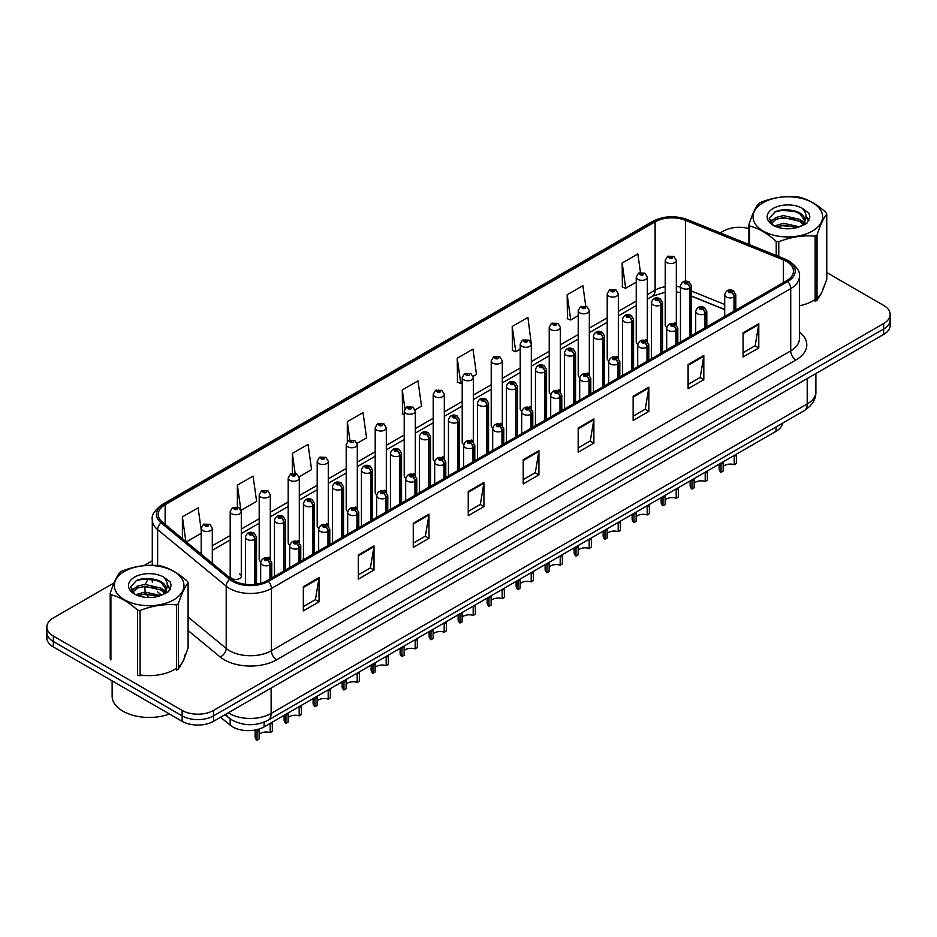 <?xml version="1.0" encoding="UTF-8"?>
<svg xmlns="http://www.w3.org/2000/svg" width="937" height="937" viewBox="0 0 937 937"><rect width="100%" height="100%" fill="white"/><g stroke="black" fill="none" stroke-linecap="round" stroke-linejoin="round"><path stroke-width="1.41" d="M645.71 339.534A5.552 3.209 0 0 1 647.326 341.654L647.338 277.118A5.552 3.209 180 0 1 643.906 280.081A5.552 3.209 180 0 1 637.851 279.378A5.552 3.209 180 0 1 636.235 277.118L636.235 341.794A5.552 3.209 0 0 0 637.792 344.031M618.338 358.402L618.338 293.855A5.552 3.209 180 0 1 614.906 296.818A5.552 3.209 180 0 1 608.851 296.127A5.552 3.209 180 0 1 607.223 293.855L607.223 358.543A5.552 3.209 0 0 0 608.792 360.768M587.698 373.02A5.552 3.209 0 0 1 589.326 375.14L589.326 310.604A5.552 3.209 180 0 1 585.906 313.567A5.552 3.209 180 0 1 579.851 312.876A5.552 3.209 180 0 1 578.223 310.604L578.223 375.28A5.552 3.209 0 0 0 579.792 377.517M558.698 389.769A5.552 3.209 0 0 1 560.326 391.889L560.326 327.353A5.552 3.209 180 0 1 556.894 330.304A5.552 3.209 180 0 1 550.851 329.613A5.552 3.209 180 0 1 549.223 327.353L549.223 392.029A5.552 3.209 0 0 0 550.78 394.254M529.698 406.506A5.552 3.209 0 0 1 531.314 408.626L531.326 344.09A5.552 3.209 180 0 1 527.894 347.053A5.552 3.209 180 0 1 521.85 346.362A5.552 3.209 180 0 1 520.222 344.09L520.222 408.778A5.552 3.209 0 0 0 521.78 411.003M502.326 425.386L502.326 360.839A5.552 3.209 180 0 1 498.894 363.802A5.552 3.209 180 0 1 492.839 363.099A5.552 3.209 180 0 1 491.222 360.839L491.222 425.515A5.552 3.209 0 0 0 492.78 427.752M471.698 439.992A5.552 3.209 0 0 1 473.314 442.123L473.326 377.576A5.552 3.209 180 0 1 469.894 380.539A5.552 3.209 180 0 1 463.838 379.848A5.552 3.209 180 0 1 462.21 377.576L462.21 442.264A5.552 3.209 0 0 0 463.78 444.489M444.314 458.872L444.314 394.325A5.552 3.209 180 0 1 440.894 397.288A5.552 3.209 180 0 1 434.838 396.597A5.552 3.209 180 0 1 433.21 394.325L433.21 459.013A5.552 3.209 0 0 0 434.78 461.238M413.685 473.49A5.552 3.209 0 0 1 415.314 475.609L415.314 411.074A5.552 3.209 180 0 1 411.882 414.037A5.552 3.209 180 0 1 405.838 413.334A5.552 3.209 180 0 1 404.21 411.074L404.21 475.75A5.552 3.209 0 0 0 405.768 477.987M386.313 492.358L386.313 427.811A5.552 3.209 180 0 1 382.882 430.774A5.552 3.209 180 0 1 376.838 430.083A5.552 3.209 180 0 1 375.21 427.811L375.21 492.499A5.552 3.209 0 0 0 376.768 494.724M355.685 506.976A5.552 3.209 0 0 1 357.302 509.096L357.313 444.56A5.552 3.209 180 0 1 353.881 447.523A5.552 3.209 180 0 1 347.826 446.82A5.552 3.209 180 0 1 346.21 444.56L346.21 509.236A5.552 3.209 0 0 0 347.768 511.473M326.685 523.713A5.552 3.209 0 0 1 328.301 525.844L328.301 461.309A5.552 3.209 180 0 1 324.881 464.26A5.552 3.209 180 0 1 318.826 463.569A5.552 3.209 180 0 1 317.198 461.309L317.198 525.985A5.552 3.209 0 0 0 318.767 528.21M297.673 540.462A5.552 3.209 0 0 1 299.301 542.582L299.301 478.046A5.552 3.209 180 0 1 295.881 481.009A5.552 3.209 180 0 1 289.826 480.318A5.552 3.209 180 0 1 288.198 478.046L288.198 542.734A5.552 3.209 0 0 0 289.767 544.959M268.673 557.21A5.552 3.209 0 0 1 270.301 559.33L270.301 494.795A5.552 3.209 180 0 1 266.869 497.758A5.552 3.209 180 0 1 260.826 497.055A5.552 3.209 180 0 1 259.198 494.795L259.198 559.471A5.552 3.209 0 0 0 260.755 561.708M241.301 576.22L241.301 511.532A5.552 3.209 180 0 1 237.869 514.495A5.552 3.209 180 0 1 231.826 513.804A5.552 3.209 180 0 1 230.197 511.532L230.197 576.22A5.552 3.209 0 0 0 231.826 578.48A5.552 3.209 0 0 0 237.869 579.183A5.552 3.209 0 0 0 241.301 576.22A5.552 3.209 0 0 0 239.673 573.948M674.71 322.785A5.552 3.209 0 0 1 676.327 324.905L676.338 260.369A5.552 3.209 180 0 1 672.907 263.332A5.552 3.209 180 0 1 666.863 262.641A5.552 3.209 180 0 1 665.235 260.369L665.235 325.057A5.552 3.209 0 0 0 666.793 327.282M724.699 309.632L691.576 296.233M618.326 358.402A5.552 3.209 0 0 0 616.71 356.271M502.314 425.375A5.552 3.209 0 0 0 500.698 423.255M444.314 458.861A5.552 3.209 0 0 0 442.686 456.741M386.302 492.358A5.552 3.209 0 0 0 384.685 490.227M782.489 423.219A22.207 12.825 180 0 1 776.059 431.301L264.082 726.889A22.207 12.825 180 0 1 230.174 725.168L220.57 717.25M786.53 261.423A23.694 13.68 180 0 1 793.475 271.098A23.694 13.68 180 0 1 786.53 280.772L267.209 580.6A23.694 13.68 180 0 1 231.052 578.773L162.488 522.237A23.694 13.68 180 0 1 158.201 514.401A23.694 13.68 180 0 1 165.146 504.727L655.115 221.846A23.694 13.68 180 0 1 685.451 220.312L783.367 259.9A23.694 13.68 180 0 1 786.53 261.423M787.771 260.72A25.44 14.687 0 0 0 784.374 259.069L686.458 219.481A25.44 14.687 0 0 0 653.874 221.132L163.905 504.012A25.44 14.687 0 0 0 161.059 522.823L229.624 579.347A25.44 14.687 0 0 0 268.45 581.315L787.771 281.487A25.44 14.687 0 0 0 787.771 260.72M114.068 582.884L53.35 617.928A22.207 12.825 0 0 0 46.85 626.994L46.85 637.874A22.207 12.825 0 0 0 53.35 646.94L182.141 721.303L182.141 715.856A22.207 12.825 0 0 0 213.554 715.856L883.65 328.981A22.207 12.825 0 0 0 890.15 319.915A22.207 12.825 0 0 1 883.65 328.981L213.554 715.856A22.207 12.825 0 0 1 182.141 715.856L53.35 641.505L182.141 715.856L182.141 710.422A22.207 12.825 0 0 0 213.554 710.422L883.65 323.546A22.207 12.825 0 0 0 890.15 314.469A22.207 12.825 0 0 0 883.65 305.403L826.774 272.573M46.85 632.44A22.207 12.825 0 0 0 53.35 641.505A22.207 12.825 0 0 1 46.85 632.44M303.33 586.703L303.33 610.889L319.037 601.823L319.037 577.637L303.33 586.703M303.33 606.602L315.429 599.61L318.978 578.445A5.927 3.42 -120 0 0 319.037 577.637M315.324 599.668L319.037 601.823M358.297 554.973L358.297 579.148L374.004 570.083L374.004 545.908L358.297 554.973M358.297 574.861L370.396 567.881L373.945 546.704A5.927 3.42 -120 0 0 374.004 545.908M370.291 567.939L374.004 570.083M413.264 523.233L413.264 547.419L428.97 538.342L428.97 514.167L413.264 523.233M413.264 543.12L425.363 536.14L428.912 514.975A5.927 3.42 -120 0 0 428.97 514.167M425.257 536.198L428.97 538.342M468.242 491.503L468.242 515.678L483.949 506.612L483.949 482.426L468.242 491.503M468.242 511.391L480.33 504.411L483.879 483.234A5.927 3.42 -120 0 0 483.949 482.426M480.224 504.469L483.949 506.612M743.076 332.822L743.076 356.997L758.783 347.932L758.783 323.757L743.076 332.822M743.076 352.71L755.175 345.73L758.724 324.553A5.927 3.42 -120 0 0 758.783 323.757M755.07 345.788L758.783 347.932M688.109 364.552L688.109 388.738L703.816 379.672L703.816 355.486L688.109 364.552M688.109 384.439L700.208 377.459L703.757 356.294A5.927 3.42 -120 0 0 703.816 355.486M700.103 377.517L703.816 379.672M633.143 396.292L633.143 420.467L648.849 411.402L648.849 387.227L633.143 396.292M633.143 416.18L645.242 409.2L648.791 388.023A5.927 3.42 -120 0 0 648.849 387.227M645.136 409.258L648.849 411.402M578.176 428.022L578.176 452.208L593.882 443.142L593.882 418.956L578.176 428.022M578.176 447.921L590.275 440.929L593.812 419.764A5.927 3.42 -120 0 0 593.882 418.956M590.169 440.999L593.882 443.142M523.209 459.762L523.209 483.937L538.916 474.872L538.916 450.697L523.209 459.762M523.209 479.65L535.308 472.67L538.845 451.493A5.927 3.42 -120 0 0 538.916 450.697M535.203 472.728L538.916 474.872M799.39 305.767A35.536 20.52 0 0 0 815.167 299.477A35.536 20.52 0 0 1 799.39 305.767M817.017 298.071A35.536 20.52 0 0 0 823.377 286.359A35.536 20.52 0 0 1 817.017 298.071M140.081 674.945A35.536 20.52 0 0 0 176.484 668.222A35.536 20.52 0 0 1 140.081 674.945M178.335 666.816A35.536 20.52 0 0 0 184.694 655.104A35.536 20.52 0 0 1 178.335 666.816M748.909 228.605A22.207 12.825 0 0 0 723.446 231.052L720.272 232.891M152.286 560.818L143.9 565.655M46.85 626.994A22.207 12.825 0 0 0 53.35 636.059L182.141 710.422M299.126 476.804L311.588 469.613L308.039 444.349L292.344 453.414L292.344 473.431M241.114 510.302L256.621 501.354L253.072 476.09L237.366 485.155L237.366 506.964M201.197 529.803L198.105 507.819L182.399 516.884L182.399 538.658M473.138 376.346L476.5 374.402L472.951 349.138L457.244 358.203L457.502 382.237M531.138 342.848L527.918 317.409L512.211 326.474L512.469 350.508M585.754 306.13L582.884 285.668L567.178 294.733L567.435 318.767M640.463 272.468L637.851 253.939L622.156 263.004L622.402 287.038M357.126 443.318L366.554 437.872L363.017 412.608L347.311 421.685L347.311 441.655M415.138 409.832L421.521 406.143L417.984 380.879L402.278 389.944L402.523 413.978M404.21 414.611L402.278 413.885M402.278 389.944L404.913 408.708M457.244 358.203L460.793 383.467L462.21 382.647M460.793 383.467L457.244 382.144M512.211 326.474L515.76 351.738L520.222 349.161M515.76 351.738L512.211 350.415M567.178 294.733L570.727 319.997L578.223 315.675M570.727 319.997L567.178 318.674M622.156 263.004L625.693 288.268L636.235 282.178M625.693 288.268L622.156 286.945M347.311 421.685L349.888 440.05M292.344 453.414L295.143 473.419M237.366 485.155L240.786 509.482M186.346 541.914L201.197 533.352M182.399 516.884L185.854 541.504M182.141 721.303A22.207 12.825 0 0 0 213.554 721.303L883.65 334.427A22.207 12.825 0 0 0 890.15 325.35L890.15 314.469M719.147 464.155L719.147 468.805A11.103 6.407 180 0 0 720.986 472.33L721.01 463.077M736.365 455.159L736.365 463.452L734.221 464.693L734.221 456.401L736.365 455.159M734.221 464.693A8.14 4.697 0 0 0 723.141 466.521M723.165 461.836L723.141 471.088L720.986 472.33M734.35 310.897L734.35 296.877A3.701 2.225 -122.2 0 0 731.621 292.403A1.851 1.066 0 0 0 731.563 290.927A1.851 1.066 0 0 0 728.951 290.927A1.851 1.066 0 0 0 728.951 292.438A1.851 1.066 0 0 0 731.504 292.473L729.513 291.688L730.778 291.384L731.621 292.403M731.504 292.473A3.701 2.038 62.1 0 1 734.011 297.064A5.552 3.209 180 0 1 726.327 296.97A5.552 3.209 180 0 1 724.699 294.71C726.116 290.154 729.021 288.83 733.413 290.739L735.803 294.71A5.552 3.209 180 0 1 734.35 296.877M734.011 311.096L734.011 297.064M690.112 336.442L690.112 288.081A3.701 2.225 -122.2 0 0 687.383 283.606A1.851 1.066 0 0 0 687.325 282.131A1.851 1.066 0 0 0 684.713 282.131A1.851 1.066 0 0 0 684.713 283.642A1.851 1.066 0 0 0 687.266 283.677L685.275 282.892L686.54 282.587L687.383 283.606M687.266 283.677A3.701 2.038 62.1 0 1 689.773 288.268A5.552 3.209 180 0 1 682.089 288.174A5.552 3.209 180 0 1 680.461 285.914C681.89 281.358 684.795 280.034 689.175 281.943L691.576 285.914A5.552 3.209 180 0 1 690.112 288.081M689.773 336.641L689.773 288.268M665.235 260.369L667.449 256.515A3.701 2.225 57.8 0 1 669.416 256.621A1.851 1.066 0 0 0 669.475 258.108A1.851 1.066 0 0 0 672.098 258.108A1.851 1.066 0 0 0 672.098 256.597A1.851 1.066 0 0 0 669.533 256.562L671.524 257.347L670.26 257.652L669.416 256.621M670.283 257.663L670.283 257.031M669.533 256.562A3.701 2.038 -117.9 0 0 667.8 256.305A3.701 2.038 -117.9 0 0 667.636 256.41M670.236 257.64L670.236 257.054M690.147 480.892L690.147 485.542A11.103 6.407 180 0 0 691.986 489.079L692.01 479.814M707.365 471.908L707.365 480.189L705.21 481.442L705.21 473.15L707.365 471.908M705.21 481.442A8.14 4.697 0 0 0 694.141 483.258M694.165 478.573L694.141 487.837L691.986 489.079M705.35 327.645L705.35 313.614A3.701 2.225 -122.2 0 0 702.621 309.151A1.851 1.066 0 0 0 702.563 307.676A1.851 1.066 0 0 0 699.939 307.676A1.851 1.066 0 0 0 699.939 309.187A1.851 1.066 0 0 0 702.504 309.21L700.513 308.425L701.778 308.121L702.621 309.151M702.504 309.21A3.701 2.038 62.1 0 1 704.999 313.813A5.552 3.209 180 0 1 697.327 313.719A5.552 3.209 180 0 1 695.699 311.447C697.116 306.891 700.021 305.579 704.413 307.488L706.803 311.447A5.552 3.209 180 0 1 705.35 313.614M704.999 327.845L704.999 313.813M661.147 497.641L661.147 502.291A11.103 6.407 180 0 0 662.974 505.816L663.009 496.563M678.365 488.645L678.365 496.938L676.209 498.179L676.209 489.887L678.365 488.645M676.209 498.179A8.14 4.697 0 0 0 665.129 500.007M665.165 495.322L665.129 504.574L662.974 505.816M676.35 344.383L676.35 330.363A3.701 2.225 -122.2 0 0 673.621 325.889A1.851 1.066 0 0 0 673.562 324.413A1.851 1.066 0 0 0 670.939 324.413A1.851 1.066 0 0 0 670.939 325.924A1.851 1.066 0 0 0 673.504 325.959L671.513 325.174L672.778 324.87L673.621 325.889M673.504 325.959A3.701 2.038 62.1 0 1 675.999 330.562A5.552 3.209 180 0 1 668.327 330.456A5.552 3.209 180 0 1 666.699 328.196C668.116 323.64 671.021 322.316 675.413 324.237L677.802 328.196A5.552 3.209 180 0 1 676.35 330.363M675.999 344.582L675.999 330.562M632.147 514.39L632.147 519.039A11.103 6.407 180 0 0 633.974 522.565L634.009 513.312M649.364 505.394L649.364 513.687L647.209 514.928L647.209 506.636L649.364 505.394M647.209 514.928A8.14 4.697 0 0 0 636.129 516.744M636.153 512.07L636.129 521.323L633.974 522.565M647.338 361.132L647.338 347.1A3.701 2.225 -122.2 0 0 644.609 342.637A1.851 1.066 0 0 0 644.562 341.162A1.851 1.066 0 0 0 641.939 341.162A1.851 1.066 0 0 0 641.939 342.673A1.851 1.066 0 0 0 644.504 342.708L642.513 341.911L643.766 341.618L644.609 342.637M644.504 342.708A3.701 2.038 62.1 0 1 646.998 347.299A5.552 3.209 180 0 1 639.327 347.205A5.552 3.209 180 0 1 637.699 344.933C639.116 340.389 642.021 339.065 646.413 340.974L648.802 344.933A5.552 3.209 180 0 1 647.338 347.1M646.998 361.331L646.998 347.299M603.135 531.127L603.135 535.777A11.103 6.407 180 0 0 604.974 539.314L604.997 530.049M620.364 522.132L620.364 530.424L618.209 531.666L618.209 523.385L620.364 522.132M618.209 531.666A8.14 4.697 0 0 0 607.129 533.493M607.153 528.808L607.129 538.061L604.974 539.314M618.338 377.88L618.338 363.849A3.701 2.225 -122.2 0 0 615.609 359.386A1.851 1.066 0 0 0 615.55 357.911A1.851 1.066 0 0 0 612.939 357.911A1.851 1.066 0 0 0 612.939 359.421A1.851 1.066 0 0 0 615.492 359.445L613.501 358.66L614.766 358.356L615.609 359.386M615.492 359.445A3.701 2.038 62.1 0 1 617.998 364.048A5.552 3.209 180 0 1 610.315 363.954A5.552 3.209 180 0 1 608.699 361.682C610.116 357.126 613.021 355.802 617.401 357.723L619.802 361.682A5.552 3.209 180 0 1 618.338 363.849M617.998 378.079L617.998 364.048M661.112 353.179L661.112 304.818A3.701 2.225 -122.2 0 0 658.383 300.355A1.851 1.066 0 0 0 658.324 298.88A1.851 1.066 0 0 0 655.713 298.88A1.851 1.066 0 0 0 655.713 300.39A1.851 1.066 0 0 0 658.266 300.414L656.275 299.629L657.54 299.325L658.383 300.355M658.266 300.414A3.701 2.038 62.1 0 1 660.772 305.017A5.552 3.209 180 0 1 653.089 304.923A5.552 3.209 180 0 1 651.461 302.651C652.878 298.095 655.783 296.783 660.175 298.692L662.564 302.651A5.552 3.209 180 0 1 661.112 304.818M660.772 353.378L660.772 305.017M632.112 369.928L632.112 321.567A3.701 2.225 -122.2 0 0 629.383 317.093A1.851 1.066 0 0 0 629.324 315.617A1.851 1.066 0 0 0 626.701 315.617A1.851 1.066 0 0 0 626.701 317.128A1.851 1.066 0 0 0 629.266 317.163L627.275 316.378L628.54 316.074L629.383 317.093M629.266 317.163A3.701 2.038 62.1 0 1 631.761 321.766A5.552 3.209 180 0 1 624.089 321.66A5.552 3.209 180 0 1 622.461 319.4C623.878 314.844 626.783 313.52 631.175 315.441L633.564 319.4A5.552 3.209 180 0 1 632.112 321.567M631.761 370.127L631.761 321.766M603.1 386.676L603.1 338.304A3.701 2.225 -122.2 0 0 600.371 333.841A1.851 1.066 0 0 0 600.324 332.366A1.851 1.066 0 0 0 597.701 332.366A1.851 1.066 0 0 0 597.701 333.877A1.851 1.066 0 0 0 600.266 333.912L598.274 333.115L599.539 332.822L600.371 333.841M600.266 333.912A3.701 2.038 62.1 0 1 602.76 338.503A5.552 3.209 180 0 1 595.089 338.409A5.552 3.209 180 0 1 593.461 336.149C594.878 331.593 597.783 330.269 602.175 332.178L604.564 336.149A5.552 3.209 180 0 1 603.1 338.304M602.76 386.876L602.76 338.503M112.135 680.883L112.135 696.086A37.023 21.375 0 0 0 122.981 711.206A37.023 21.375 0 0 0 169.445 713.971M763.233 202.638A34.798 20.087 -0 0 0 763.233 231.052A34.798 20.087 -0 0 0 812.449 231.052A34.798 20.087 -0 0 0 812.449 202.638A34.798 20.087 -0 0 0 763.233 202.638M822.862 289.861L826.774 279.285L826.774 214.046A39.975 23.085 -0 0 0 826.094 212.594C817.193 204.524 808.315 199.394 799.448 197.203A39.975 23.085 -0 0 0 796.918 196.805C784.737 195.774 772.603 197.648 760.516 202.439A39.975 23.085 -0 0 0 759.567 202.966A39.975 23.085 -0 0 0 758.665 203.516C755.398 207.616 752.142 214.632 748.909 224.529A39.975 23.085 -0 0 0 749.588 225.993L749.588 244.733M776.234 255.508L776.234 241.371C767.333 233.313 758.443 228.183 749.588 225.993M776.234 241.371A39.975 23.085 -0 0 0 778.764 241.769L778.764 256.527M815.167 236.136A39.975 23.085 -0 0 0 816.115 235.609A39.975 23.085 -0 0 0 817.017 235.07L817.017 300.308A39.975 23.085 -0 0 1 816.115 300.847A39.975 23.085 -0 0 1 815.167 301.374L815.167 236.136C803.091 235.082 790.945 236.956 778.764 241.769M799.355 226.801L783.461 223.275L774.442 225.946M797.141 227.515L783.461 225.196L776.468 226.824M803.7 223.439L799.811 219.41L783.461 215.604L775.871 217.489L771.491 221.237L770.917 223.264M803.079 224.388L799.811 221.331L783.461 217.525L775.871 219.41L771.268 223.638M801.592 226.051L804.215 222.397A16.925 9.768 -0 0 0 804.766 219.914A16.925 9.768 -0 0 0 792.152 210.462C785.85 209.162 780.193 209.607 775.18 211.797L769.218 218.298L773.212 225.255M803.876 225.044L804.766 221.437M804.719 220.675L799.811 213.648L792.152 210.462M773.212 208.401A20.684 11.947 -0 0 0 773.212 225.29A20.684 11.947 -0 0 0 799.074 226.871L807.144 222.959L809.861 216.845L808.924 213.191L802.154 208.225A20.684 11.947 -0 0 0 773.212 208.401M802.154 208.225C806.452 212.617 807.132 217.349 804.215 222.397M817.017 300.308L821.292 293.293M748.909 244.463L748.909 224.529M826.774 214.046C823.541 218.098 820.285 225.103 817.017 235.07M795.618 226.871L782.149 225.723L776.785 226.695M805.469 224.154L804.52 223.393M803.946 222.971L802.986 222.35M795.618 219.199L782.149 218.04L776.785 219.024M771.596 221.05L770.015 222.022M808.83 220.675L805.996 216.951M795.618 211.516L782.149 210.368L774.934 211.914M809.849 217.033L808.924 213.191M806.089 223.744L804.696 222.561M804.274 222.245L800.959 220.265M772.908 219.434L769.664 221.319M809.064 220.218L805.996 215.978M124.551 571.383A34.798 20.087 -0 0 0 124.551 599.797A34.798 20.087 -0 0 0 173.767 599.797A34.798 20.087 -0 0 0 173.767 571.383A34.798 20.087 -0 0 0 124.551 571.383M184.179 658.594L188.091 648.029L188.091 582.791A39.975 23.085 -0 0 0 187.412 581.327C178.51 573.257 169.62 568.127 160.766 565.948A39.975 23.085 -0 0 0 158.236 565.55C146.055 564.507 133.909 566.381 121.833 571.183A39.975 23.085 -0 0 0 120.885 571.711A39.975 23.085 -0 0 0 119.983 572.249C116.715 576.36 113.459 583.364 110.226 593.273A39.975 23.085 -0 0 0 110.906 594.737L110.906 659.964A39.975 23.085 -0 0 1 110.226 658.512L110.226 593.273M137.552 610.116A39.975 23.085 -0 0 0 140.081 610.514L140.081 675.741A39.975 23.085 -0 0 1 137.552 675.354L137.552 610.116C128.65 602.046 119.76 596.916 110.906 594.737M176.484 604.88A39.975 23.085 -0 0 0 177.433 604.353A39.975 23.085 -0 0 0 178.335 603.803L178.335 669.041A39.975 23.085 -0 0 1 177.433 669.592A39.975 23.085 -0 0 1 176.484 670.119L176.484 604.88C164.397 603.826 152.262 605.7 140.081 610.514M160.672 595.534L144.778 592.02L135.76 594.69M158.458 596.26L144.778 593.941L137.786 595.569M165.017 592.172L161.129 588.155L144.778 584.348L137.189 586.234L132.808 589.97L132.234 592.008M164.397 593.133L161.129 590.076L144.778 586.257L137.189 588.155L132.585 592.383M162.909 594.796L165.533 591.142A16.925 9.768 -0 0 0 166.083 588.659A16.925 9.768 -0 0 0 153.469 579.207C147.168 577.906 141.51 578.34 136.486 580.542L130.536 587.03L134.53 593.988M165.193 593.789L166.083 590.181M166.036 589.42L161.129 582.392L153.469 579.207M134.53 577.145A20.684 11.947 -0 0 0 134.53 594.035A20.684 11.947 -0 0 0 160.391 595.616L168.449 591.704L171.178 585.59L170.241 581.936L163.46 576.958A20.684 11.947 -0 0 0 134.53 577.145M163.46 576.958C167.77 581.362 168.449 586.093 165.533 591.142M178.335 669.041L182.61 662.037M188.091 582.791C184.858 586.843 181.602 593.847 178.335 603.803M156.936 595.616L143.455 594.456L138.102 595.44M166.786 592.887L165.837 592.125M165.263 591.715L164.303 591.083M156.936 587.932L143.455 586.785L138.102 587.757M132.913 589.783L131.332 590.755M170.147 589.42L167.313 585.684M156.936 580.261L143.455 579.101L136.252 580.647M171.166 585.777L170.241 581.936M167.395 592.489L166.013 591.294M165.591 590.989L162.277 589.01M134.225 588.178L130.981 590.052M170.382 588.963L167.301 584.723M574.135 547.876L574.135 552.525A11.103 6.407 180 0 0 575.974 556.051L575.997 546.798M591.352 538.88L591.352 547.173L589.209 548.414L589.209 540.122L591.352 538.88M589.209 548.414A8.14 4.697 0 0 0 578.129 550.242M578.152 545.557L578.129 554.809L575.974 556.051M589.338 394.618L589.338 380.598A3.701 2.225 -122.2 0 0 586.609 376.124A1.851 1.066 0 0 0 586.55 374.648A1.851 1.066 0 0 0 583.938 374.648A1.851 1.066 0 0 0 583.938 376.159A1.851 1.066 0 0 0 586.492 376.194L584.501 375.409L585.766 375.105L586.609 376.124M586.492 376.194A3.701 2.038 62.1 0 1 588.998 380.797A5.552 3.209 180 0 1 581.315 380.691A5.552 3.209 180 0 1 579.687 378.431C581.104 373.875 584.009 372.551 588.401 374.46L590.79 378.431A5.552 3.209 180 0 1 589.338 380.598M588.998 394.817L588.998 380.797M545.135 564.613L545.135 569.274A11.103 6.407 180 0 0 546.974 572.8L546.997 563.547M562.352 555.629L562.352 563.922L560.197 565.163L560.197 556.871L562.352 555.629M560.197 565.163A8.14 4.697 0 0 0 549.129 566.979M549.152 562.305L549.129 571.558L546.974 572.8M560.338 411.366L560.338 397.335A3.701 2.225 -122.2 0 0 557.609 392.872A1.851 1.066 0 0 0 557.55 391.397A1.851 1.066 0 0 0 554.927 391.397A1.851 1.066 0 0 0 554.927 392.908A1.851 1.066 0 0 0 557.492 392.943L555.5 392.146L556.765 391.842L557.609 392.872M557.492 392.943A3.701 2.038 62.1 0 1 559.986 397.534A5.552 3.209 180 0 1 552.315 397.44A5.552 3.209 180 0 1 550.687 395.168C552.104 390.612 555.009 389.3 559.401 391.209L561.79 395.168A5.552 3.209 180 0 1 560.338 397.335M559.986 411.566L559.986 397.534M516.135 581.362L516.135 586.012A11.103 6.407 180 0 0 517.962 589.549L517.997 580.284M533.352 572.366L533.352 580.659L531.197 581.9L531.197 573.608L533.352 572.366M531.197 581.9A8.14 4.697 0 0 0 520.117 583.728M520.152 579.043L520.117 588.295L517.962 589.549M531.338 428.115L531.338 414.084A3.701 2.225 -122.2 0 0 528.597 409.621A1.851 1.066 0 0 0 528.55 408.134A1.851 1.066 0 0 0 525.926 408.134A1.851 1.066 0 0 0 525.926 409.645A1.851 1.066 0 0 0 528.491 409.68L526.5 408.895L527.765 408.591L528.597 409.621M528.491 409.68A3.701 2.038 62.1 0 1 530.986 414.283A5.552 3.209 180 0 1 523.314 414.189A5.552 3.209 180 0 1 521.686 411.917C523.104 407.361 526.008 406.037 530.401 407.958L532.79 411.917A5.552 3.209 180 0 1 531.338 414.084M530.986 428.303L530.986 414.283M574.1 403.414L574.1 355.053A3.701 2.225 -122.2 0 0 571.371 350.59A1.851 1.066 0 0 0 571.312 349.114A1.851 1.066 0 0 0 568.7 349.114A1.851 1.066 0 0 0 568.7 350.625A1.851 1.066 0 0 0 571.254 350.649L569.274 349.864L570.528 349.56L571.371 350.59M571.254 350.649A3.701 2.038 62.1 0 1 573.76 355.252A5.552 3.209 180 0 1 566.077 355.158A5.552 3.209 180 0 1 564.461 352.886C565.878 348.33 568.782 347.006 573.163 348.927L575.564 352.886A5.552 3.209 180 0 1 574.1 355.053M573.76 403.613L573.76 355.252M545.1 420.163L545.1 371.802A3.701 2.225 -122.2 0 0 542.371 367.327A1.851 1.066 0 0 0 542.312 365.852A1.851 1.066 0 0 0 539.7 365.852A1.851 1.066 0 0 0 539.7 367.363A1.851 1.066 0 0 0 542.254 367.398L540.262 366.613L541.527 366.308L542.371 367.327M542.254 367.398A3.701 2.038 62.1 0 1 544.76 372.001A5.552 3.209 180 0 1 537.077 371.895A5.552 3.209 180 0 1 535.449 369.635C536.878 365.079 539.782 363.755 544.163 365.676L546.564 369.635A5.552 3.209 180 0 1 545.1 371.802M544.76 420.362L544.76 372.001M516.1 436.911L516.1 388.539A3.701 2.225 -122.2 0 0 513.371 384.076A1.851 1.066 0 0 0 513.312 382.601A1.851 1.066 0 0 0 510.7 382.601A1.851 1.066 0 0 0 510.7 384.111A1.851 1.066 0 0 0 513.253 384.147L511.262 383.35L512.527 383.057L513.371 384.076M513.253 384.147A3.701 2.038 62.1 0 1 515.76 388.738A5.552 3.209 180 0 1 508.077 388.644A5.552 3.209 180 0 1 506.448 386.372C507.866 381.816 510.77 380.504 515.163 382.413L517.552 386.372A5.552 3.209 180 0 1 516.1 388.539M515.76 437.099L515.76 388.738M487.135 598.111L487.135 602.76A11.103 6.407 180 0 0 488.962 606.286L488.997 597.033M504.352 589.115L504.352 597.408L502.197 598.649L502.197 590.357L504.352 589.115M502.197 598.649A8.14 4.697 0 0 0 491.117 600.476M491.14 595.791L491.117 605.044L488.962 606.286M502.326 444.852L502.326 430.833A3.701 2.225 -122.2 0 0 499.597 426.358A1.851 1.066 0 0 0 499.55 424.883A1.851 1.066 0 0 0 496.926 424.883A1.851 1.066 0 0 0 496.926 426.394A1.851 1.066 0 0 0 499.491 426.429L497.5 425.644L498.753 425.339L499.597 426.358M499.491 426.429A3.701 2.038 62.1 0 1 501.986 431.02A5.552 3.209 180 0 1 494.314 430.926A5.552 3.209 180 0 1 492.686 428.666C494.104 424.11 497.008 422.786 501.4 424.695L503.79 428.666A5.552 3.209 180 0 1 502.326 430.833M501.986 445.052L501.986 431.02M458.123 614.848L458.123 619.498A11.103 6.407 180 0 0 459.962 623.035L459.985 613.77M475.352 605.864L475.352 614.145L473.197 615.398L473.197 607.106L475.352 605.864M473.197 615.398A8.14 4.697 0 0 0 462.117 617.214M462.14 612.529L462.117 621.793L459.962 623.035M473.326 461.601L473.326 447.57A3.701 2.225 -122.2 0 0 470.597 443.107A1.851 1.066 0 0 0 470.538 441.632A1.851 1.066 0 0 0 467.926 441.632A1.851 1.066 0 0 0 467.926 443.142A1.851 1.066 0 0 0 470.479 443.166L468.488 442.381L469.753 442.077L470.597 443.107M470.479 443.166A3.701 2.038 62.1 0 1 472.986 447.769A5.552 3.209 180 0 1 465.302 447.675A5.552 3.209 180 0 1 463.674 445.403C465.103 440.847 468.008 439.535 472.389 441.444L474.79 445.403A5.552 3.209 180 0 1 473.326 447.57M472.986 461.8L472.986 447.769M429.123 631.597L429.123 636.246A11.103 6.407 180 0 0 430.961 639.772L430.985 630.519M446.34 622.601L446.34 630.894L444.185 632.135L444.185 623.843L446.34 622.601M444.185 632.135A8.14 4.697 0 0 0 433.117 633.962M433.14 629.277L433.117 638.53L430.961 639.772M444.325 478.338L444.325 464.319A3.701 2.225 -122.2 0 0 441.596 459.844A1.851 1.066 0 0 0 441.538 458.369A1.851 1.066 0 0 0 438.926 458.369A1.851 1.066 0 0 0 438.926 459.88A1.851 1.066 0 0 0 441.479 459.915L439.488 459.13L440.753 458.825L441.596 459.844M441.479 459.915A3.701 2.038 62.1 0 1 443.986 464.518A5.552 3.209 180 0 1 436.302 464.412A5.552 3.209 180 0 1 434.674 462.152C436.092 457.596 438.996 456.272 443.388 458.193L445.778 462.152A5.552 3.209 180 0 1 444.325 464.319M443.986 478.538L443.986 464.518M400.122 648.345L400.122 652.995A11.103 6.407 180 0 0 401.961 656.521L401.985 647.268M417.34 639.35L417.34 647.643L415.185 648.884L415.185 640.592L417.34 639.35M415.185 648.884A8.14 4.697 0 0 0 404.116 650.7M404.14 646.026L404.116 655.279L401.961 656.521M415.325 495.087L415.325 481.056A3.701 2.225 -122.2 0 0 412.596 476.593A1.851 1.066 0 0 0 412.538 475.118A1.851 1.066 0 0 0 409.914 475.118A1.851 1.066 0 0 0 409.914 476.628A1.851 1.066 0 0 0 412.479 476.664L410.488 475.867L411.753 475.574L412.596 476.593M412.479 476.664A3.701 2.038 62.1 0 1 414.974 481.255A5.552 3.209 180 0 1 407.302 481.161A5.552 3.209 180 0 1 405.674 478.889C407.091 474.333 409.996 473.021 414.388 474.93L416.778 478.889A5.552 3.209 180 0 1 415.325 481.056M414.974 495.286L414.974 481.255M371.122 665.083L371.122 669.732A11.103 6.407 180 0 0 372.949 673.27L372.985 664.005M388.34 656.087L388.34 664.38L386.185 665.621L386.185 657.341L388.34 656.087M386.185 665.621A8.14 4.697 0 0 0 375.105 667.449M375.14 662.764L375.105 672.016L372.949 673.27M386.313 511.836L386.313 497.805A3.701 2.225 -122.2 0 0 383.584 493.342A1.851 1.066 0 0 0 383.538 491.866A1.851 1.066 0 0 0 380.914 491.866A1.851 1.066 0 0 0 380.914 493.377A1.851 1.066 0 0 0 383.479 493.401L381.488 492.616L382.753 492.312L383.584 493.342M383.479 493.401A3.701 2.038 62.1 0 1 385.974 498.004A5.552 3.209 180 0 1 378.302 497.91A5.552 3.209 180 0 1 376.674 495.638C378.091 491.082 380.996 489.758 385.388 491.679L387.777 495.638A5.552 3.209 180 0 1 386.313 497.805M385.974 512.035L385.974 498.004M487.099 453.649L487.099 405.288A3.701 2.225 -122.2 0 0 484.37 400.825A1.851 1.066 0 0 0 484.312 399.338A1.851 1.066 0 0 0 481.688 399.338A1.851 1.066 0 0 0 481.688 400.849A1.851 1.066 0 0 0 484.253 400.884L482.262 400.099L483.527 399.794L484.37 400.825M484.253 400.884A3.701 2.038 62.1 0 1 486.748 405.487A5.552 3.209 180 0 1 479.076 405.393A5.552 3.209 180 0 1 477.448 403.121C478.866 398.565 481.77 397.241 486.162 399.162L488.552 403.121A5.552 3.209 180 0 1 487.099 405.288M486.748 453.848L486.748 405.487M458.088 470.397L458.088 422.037A3.701 2.225 -122.2 0 0 455.359 417.562A1.851 1.066 0 0 0 455.312 416.087A1.851 1.066 0 0 0 452.688 416.087A1.851 1.066 0 0 0 452.688 417.597A1.851 1.066 0 0 0 455.253 417.633L453.262 416.848L454.527 416.543L455.359 417.562M455.253 417.633A3.701 2.038 62.1 0 1 457.748 422.224A5.552 3.209 180 0 1 450.076 422.13A5.552 3.209 180 0 1 448.448 419.87C449.865 415.314 452.77 413.99 457.162 415.899L459.552 419.87A5.552 3.209 180 0 1 458.088 422.037M457.748 470.597L457.748 422.224M429.087 487.135L429.087 438.774A3.701 2.225 -122.2 0 0 426.358 434.311A1.851 1.066 0 0 0 426.3 432.835A1.851 1.066 0 0 0 423.688 432.835A1.851 1.066 0 0 0 423.688 434.346A1.851 1.066 0 0 0 426.241 434.37L424.25 433.585L425.515 433.281L426.358 434.311M426.241 434.37A3.701 2.038 62.1 0 1 428.748 438.973A5.552 3.209 180 0 1 421.064 438.879A5.552 3.209 180 0 1 419.448 436.607C420.865 432.051 423.77 430.739 428.15 432.648L430.551 436.607A5.552 3.209 180 0 1 429.087 438.774M428.748 487.334L428.748 438.973M400.087 503.883L400.087 455.523A3.701 2.225 -122.2 0 0 397.358 451.048A1.851 1.066 0 0 0 397.3 449.573A1.851 1.066 0 0 0 394.688 449.573A1.851 1.066 0 0 0 394.688 451.084A1.851 1.066 0 0 0 397.241 451.119L395.25 450.334L396.515 450.029L397.358 451.048M397.241 451.119A3.701 2.038 62.1 0 1 399.748 455.722A5.552 3.209 180 0 1 392.064 455.616A5.552 3.209 180 0 1 390.436 453.356C391.865 448.8 394.77 447.476 399.15 449.397L401.551 453.356A5.552 3.209 180 0 1 400.087 455.523M399.748 504.083L399.748 455.722M371.087 520.632L371.087 472.26A3.701 2.225 -122.2 0 0 368.358 467.797A1.851 1.066 0 0 0 368.3 466.321A1.851 1.066 0 0 0 365.688 466.321A1.851 1.066 0 0 0 365.688 467.832A1.851 1.066 0 0 0 368.241 467.868L366.25 467.071L367.515 466.778L368.358 467.797M368.241 467.868A3.701 2.038 62.1 0 1 370.747 472.459A5.552 3.209 180 0 1 363.064 472.365A5.552 3.209 180 0 1 361.436 470.105C362.853 465.548 365.758 464.225 370.15 466.134L372.539 470.105A5.552 3.209 180 0 1 371.087 472.26M370.747 520.831L370.747 472.459M342.122 681.831L342.122 686.481A11.103 6.407 180 0 0 343.949 690.007L343.984 680.754M359.339 672.836L359.339 681.129L357.184 682.37L357.184 674.078L359.339 672.836M357.184 682.37A8.14 4.697 0 0 0 346.104 684.197M346.128 679.512L346.104 688.765L343.949 690.007M357.313 528.573L357.313 514.554A3.701 2.225 -122.2 0 0 354.584 510.079A1.851 1.066 0 0 0 354.537 508.604A1.851 1.066 0 0 0 351.914 508.604A1.851 1.066 0 0 0 351.914 510.115A1.851 1.066 0 0 0 354.479 510.15L352.488 509.365L353.741 509.06L354.584 510.079M354.479 510.15A3.701 2.038 62.1 0 1 356.974 514.753A5.552 3.209 180 0 1 349.302 514.647A5.552 3.209 180 0 1 347.674 512.387C349.091 507.831 351.996 506.507 356.388 508.416L358.777 512.387A5.552 3.209 180 0 1 357.313 514.554M356.974 528.773L356.974 514.753M313.11 698.569L313.11 703.218A11.103 6.407 180 0 0 314.949 706.756L314.973 697.503M330.339 689.585L330.339 697.878L328.184 699.119L328.184 690.827L330.339 689.585M328.184 699.119A8.14 4.697 0 0 0 317.104 700.935M317.128 696.261L317.104 705.514L314.949 706.756M328.313 545.322L328.313 531.291A3.701 2.225 -122.2 0 0 325.584 526.828A1.851 1.066 0 0 0 325.526 525.352A1.851 1.066 0 0 0 322.914 525.352A1.851 1.066 0 0 0 322.914 526.863A1.851 1.066 0 0 0 325.467 526.899L323.476 526.102L324.741 525.798L325.584 526.828M325.467 526.899A3.701 2.038 62.1 0 1 327.973 531.49A5.552 3.209 180 0 1 320.29 531.396A5.552 3.209 180 0 1 318.662 529.124C320.091 524.568 322.996 523.256 327.376 525.165L329.777 529.124A5.552 3.209 180 0 1 328.313 531.291M327.973 545.521L327.973 531.49M284.11 715.318L284.11 719.967A11.103 6.407 180 0 0 285.949 723.505L285.972 714.24M301.327 706.322L301.327 714.615L299.172 715.856L299.172 707.564L301.327 706.322M299.172 715.856A8.14 4.697 0 0 0 288.104 717.683M288.127 712.998L288.104 722.251L285.949 723.505M299.313 562.071L299.313 548.04A3.701 2.225 -122.2 0 0 296.584 543.577A1.851 1.066 0 0 0 296.525 542.09A1.851 1.066 0 0 0 293.913 542.09A1.851 1.066 0 0 0 293.913 543.601A1.851 1.066 0 0 0 296.467 543.636L294.476 542.851L295.741 542.546L296.584 543.577M296.467 543.636A3.701 2.038 62.1 0 1 298.973 548.239A5.552 3.209 180 0 1 291.29 548.133A5.552 3.209 180 0 1 289.662 545.873C291.079 541.317 293.984 539.993 298.376 541.914L300.765 545.873A5.552 3.209 180 0 1 299.313 548.04M298.973 562.259L298.973 548.239M255.11 730.04L255.11 736.716A11.103 6.407 180 0 0 256.949 740.242L257.125 729.607M272.327 723.071L272.327 731.364L270.172 732.605L270.172 724.313L272.327 723.071M270.172 732.605A8.14 4.697 0 0 0 259.104 734.432M259.186 729.021L259.104 739L256.949 740.242M270.313 578.808L270.313 564.777A3.701 2.225 -122.2 0 0 267.584 560.314A1.851 1.066 0 0 0 267.525 558.839A1.851 1.066 0 0 0 264.902 558.839A1.851 1.066 0 0 0 264.902 560.349A1.851 1.066 0 0 0 267.467 560.385L265.476 559.6L266.74 559.295L267.584 560.314M267.467 560.385A3.701 2.038 62.1 0 1 269.961 564.976A5.552 3.209 180 0 1 262.29 564.882A5.552 3.209 180 0 1 260.662 562.622C262.079 558.065 264.984 556.742 269.376 558.651L271.765 562.622A5.552 3.209 180 0 1 270.313 564.777M269.961 579.007L269.961 564.976M342.087 537.37L342.087 489.009A3.701 2.225 -122.2 0 0 339.358 484.546A1.851 1.066 0 0 0 339.299 483.07A1.851 1.066 0 0 0 336.676 483.07A1.851 1.066 0 0 0 336.676 484.581A1.851 1.066 0 0 0 339.241 484.605L337.25 483.82L338.515 483.515L339.358 484.546M339.241 484.605A3.701 2.038 62.1 0 1 341.736 489.208A5.552 3.209 180 0 1 334.064 489.114A5.552 3.209 180 0 1 332.436 486.842C333.853 482.286 336.758 480.962 341.15 482.883L343.539 486.842A5.552 3.209 180 0 1 342.087 489.009M341.736 537.569L341.736 489.208M313.075 554.118L313.075 505.757A3.701 2.225 -122.2 0 0 310.346 501.283A1.851 1.066 0 0 0 310.299 499.808A1.851 1.066 0 0 0 307.676 499.808A1.851 1.066 0 0 0 307.676 501.318A1.851 1.066 0 0 0 310.241 501.354L308.25 500.569L309.515 500.264L310.346 501.283M310.241 501.354A3.701 2.038 62.1 0 1 312.735 505.957A5.552 3.209 180 0 1 305.064 505.851A5.552 3.209 180 0 1 303.436 503.591C304.853 499.034 307.758 497.711 312.15 499.632L314.539 503.591A5.552 3.209 180 0 1 313.075 505.757M312.735 554.317L312.735 505.957M284.075 570.867L284.075 522.495A3.701 2.225 -122.2 0 0 281.346 518.032A1.851 1.066 0 0 0 281.287 516.556A1.851 1.066 0 0 0 278.676 516.556A1.851 1.066 0 0 0 278.676 518.067A1.851 1.066 0 0 0 281.229 518.102L279.238 517.306L280.503 517.013L281.346 518.032M281.229 518.102A3.701 2.038 62.1 0 1 283.735 522.694A5.552 3.209 180 0 1 276.052 522.6A5.552 3.209 180 0 1 274.436 520.328C275.853 515.772 278.757 514.46 283.138 516.369L285.539 520.328A5.552 3.209 180 0 1 284.075 522.495M283.735 571.055L283.735 522.694M255.075 584.348L255.075 539.243A3.701 2.225 -122.2 0 0 252.346 534.781A1.851 1.066 0 0 0 252.287 533.294A1.851 1.066 0 0 0 249.675 533.294A1.851 1.066 0 0 0 249.675 534.804A1.851 1.066 0 0 0 252.229 534.84L250.238 534.055L251.503 533.75L252.346 534.781M252.229 534.84A3.701 2.038 62.1 0 1 254.735 539.443A5.552 3.209 180 0 1 247.052 539.349A5.552 3.209 180 0 1 245.424 537.077C246.853 532.521 249.757 531.197 254.138 533.118L256.539 537.077A5.552 3.209 180 0 1 255.075 539.243M254.735 584.383L254.735 539.443M636.235 277.118L638.448 273.264A3.701 2.225 57.8 0 1 640.416 273.37A1.851 1.066 0 0 0 640.475 274.846A1.851 1.066 0 0 0 643.087 274.846A1.851 1.066 0 0 0 643.087 273.335A1.851 1.066 0 0 0 640.533 273.299L642.524 274.096L641.259 274.389L640.416 273.37M640.533 273.299A3.701 2.038 -117.9 0 0 638.8 273.054A3.701 2.038 -117.9 0 0 638.636 273.159M607.223 293.855L609.437 290.001A3.701 2.225 57.8 0 1 611.416 290.119A1.851 1.066 0 0 0 611.474 291.594A1.851 1.066 0 0 0 614.086 291.594A1.851 1.066 0 0 0 614.086 290.083A1.851 1.066 0 0 0 611.533 290.048L613.524 290.833L612.259 291.138L611.416 290.119M612.283 291.149L612.283 290.517M611.533 290.048A3.701 2.038 -117.9 0 0 609.8 289.802A3.701 2.038 -117.9 0 0 609.636 289.908M578.223 310.604L580.436 306.75A3.701 2.225 57.8 0 1 582.416 306.856A1.851 1.066 0 0 0 582.463 308.332A1.851 1.066 0 0 0 585.086 308.332A1.851 1.066 0 0 0 585.086 306.821A1.851 1.066 0 0 0 582.521 306.797L584.512 307.582L583.259 307.886L582.416 306.856M583.282 307.898L583.282 307.266M582.521 306.797A3.701 2.038 -117.9 0 0 580.799 306.54A3.701 2.038 -117.9 0 0 580.635 306.645M583.236 307.875L583.236 307.289M549.223 327.353L551.436 323.499A3.701 2.225 57.8 0 1 553.416 323.605A1.851 1.066 0 0 0 553.462 325.08A1.851 1.066 0 0 0 556.086 325.08A1.851 1.066 0 0 0 556.086 323.57A1.851 1.066 0 0 0 553.521 323.534L555.512 324.331L554.247 324.624L553.416 323.605M554.271 324.635L554.271 324.015M553.521 323.534A3.701 2.038 -117.9 0 0 551.788 323.288A3.701 2.038 -117.9 0 0 551.635 323.394M554.247 324.624L554.224 324.038M520.222 344.09L522.436 340.236A3.701 2.225 57.8 0 1 524.404 340.354A1.851 1.066 0 0 0 524.462 341.829A1.851 1.066 0 0 0 527.086 341.829A1.851 1.066 0 0 0 527.086 340.318A1.851 1.066 0 0 0 524.521 340.283L526.512 341.068L525.247 341.373L524.404 340.354M524.521 340.283A3.701 2.038 -117.9 0 0 522.787 340.037A3.701 2.038 -117.9 0 0 522.623 340.143M491.222 360.839L493.436 356.985A3.701 2.225 57.8 0 1 495.404 357.091A1.851 1.066 0 0 0 495.462 358.566A1.851 1.066 0 0 0 498.074 358.566A1.851 1.066 0 0 0 498.074 357.056A1.851 1.066 0 0 0 495.521 357.032L496.27 357.501M495.521 357.032A3.701 2.038 -117.9 0 0 493.787 356.774A3.701 2.038 -117.9 0 0 493.623 356.88M496.223 358.098L495.404 357.091M496.247 358.121L496.223 357.524M462.21 377.576L464.424 373.722A3.701 2.225 57.8 0 1 466.403 373.84A1.851 1.066 0 0 0 466.462 375.315A1.851 1.066 0 0 0 469.074 375.315A1.851 1.066 0 0 0 469.074 373.804A1.851 1.066 0 0 0 466.521 373.769L467.27 374.238M466.521 373.769A3.701 2.038 -117.9 0 0 464.787 373.523A3.701 2.038 -117.9 0 0 464.623 373.629M467.223 374.847L466.403 373.84M467.247 374.859L467.223 374.273M433.21 394.325L435.424 390.471A3.701 2.225 57.8 0 1 437.403 390.577A1.851 1.066 0 0 0 437.45 392.064A1.851 1.066 0 0 0 440.074 392.064A1.851 1.066 0 0 0 440.074 390.553A1.851 1.066 0 0 0 437.509 390.518L439.5 391.303L438.247 391.607L437.403 390.577M438.27 391.619L438.27 390.987M437.509 390.518A3.701 2.038 -117.9 0 0 435.787 390.26A3.701 2.038 -117.9 0 0 435.623 390.366M438.247 391.607L438.223 391.01M404.21 411.074L406.424 407.22A3.701 2.225 57.8 0 1 408.403 407.326A1.851 1.066 0 0 0 408.45 408.801A1.851 1.066 0 0 0 411.074 408.801A1.851 1.066 0 0 0 411.074 407.29A1.851 1.066 0 0 0 408.509 407.255L409.258 407.736M408.509 407.255A3.701 2.038 -117.9 0 0 406.775 407.009A3.701 2.038 -117.9 0 0 406.623 407.115M409.211 407.759L408.403 407.326M375.21 427.811L377.424 423.957A3.701 2.225 57.8 0 1 379.391 424.074A1.851 1.066 0 0 0 379.45 425.55A1.851 1.066 0 0 0 382.073 425.55A1.851 1.066 0 0 0 382.073 424.039A1.851 1.066 0 0 0 379.508 424.004L380.258 424.473M379.508 424.004A3.701 2.038 -117.9 0 0 377.775 423.758A3.701 2.038 -117.9 0 0 377.611 423.864M380.211 425.082L379.391 424.074M380.235 425.093L380.211 424.508M346.21 444.56L348.423 440.706A3.701 2.225 57.8 0 1 350.391 440.812A1.851 1.066 0 0 0 350.45 442.287A1.851 1.066 0 0 0 353.062 442.287A1.851 1.066 0 0 0 353.062 440.777A1.851 1.066 0 0 0 350.508 440.753L351.258 441.222M350.508 440.753A3.701 2.038 -117.9 0 0 348.775 440.495A3.701 2.038 -117.9 0 0 348.611 440.601M351.211 441.831L350.391 440.812M351.234 441.842L351.211 441.245M317.198 461.309L319.412 457.455A3.701 2.225 57.8 0 1 321.391 457.561A1.851 1.066 0 0 0 321.45 459.036A1.851 1.066 0 0 0 324.061 459.036A1.851 1.066 0 0 0 324.061 457.525A1.851 1.066 0 0 0 321.508 457.49L323.499 458.287L322.234 458.58L321.391 457.561M322.258 458.591L322.258 457.97M321.508 457.49A3.701 2.038 -117.9 0 0 319.775 457.244A3.701 2.038 -117.9 0 0 319.611 457.35M288.198 478.046L290.411 474.192A3.701 2.225 57.8 0 1 292.391 474.309A1.851 1.066 0 0 0 292.438 475.785A1.851 1.066 0 0 0 295.061 475.785A1.851 1.066 0 0 0 295.061 474.274A1.851 1.066 0 0 0 292.496 474.239L294.487 475.024L293.234 475.328L292.391 474.309M292.496 474.239A3.701 2.038 -117.9 0 0 290.775 473.993A3.701 2.038 -117.9 0 0 290.611 474.099M259.198 494.795L261.411 490.941A3.701 2.225 57.8 0 1 263.379 491.047A1.851 1.066 0 0 0 263.438 492.522A1.851 1.066 0 0 0 266.061 492.522A1.851 1.066 0 0 0 266.061 491.011A1.851 1.066 0 0 0 263.496 490.976L264.246 491.457M263.496 490.976A3.701 2.038 -117.9 0 0 261.763 490.73A3.701 2.038 -117.9 0 0 261.61 490.836M264.199 492.054L263.379 491.047M264.222 492.077L264.199 491.48M230.197 511.532L232.411 507.678A3.701 2.225 57.8 0 1 234.379 507.795A1.851 1.066 0 0 0 234.437 509.271A1.851 1.066 0 0 0 237.061 509.271A1.851 1.066 0 0 0 237.061 507.76A1.851 1.066 0 0 0 234.496 507.725L236.487 508.51L235.222 508.814L234.379 507.795M235.246 508.826L235.246 508.194M234.496 507.725A3.701 2.038 -117.9 0 0 232.763 507.479A3.701 2.038 -117.9 0 0 232.599 507.585M212.301 563.313L212.301 528.281A5.552 3.209 180 0 1 208.869 531.244A5.552 3.209 180 0 1 202.814 530.553A5.552 3.209 180 0 1 201.197 528.281L203.411 524.427A3.701 2.225 57.8 0 1 205.379 524.533A1.851 1.066 0 0 0 205.437 526.02A1.851 1.066 0 0 0 208.049 526.02A1.851 1.066 0 0 0 208.049 524.497A1.851 1.066 0 0 0 205.496 524.474L207.487 525.259L206.222 525.563L205.379 524.533M206.245 525.575L206.245 524.943M205.496 524.474A3.701 2.038 -117.9 0 0 203.762 524.216A3.701 2.038 -117.9 0 0 203.598 524.322M206.222 525.563L206.199 524.966M776.059 426.932L776.059 431.301M230.174 718.843L230.174 725.168M264.082 722.146L264.082 726.889M799.39 332.026A37.023 21.375 180 0 1 795.958 359.96L276.638 659.789A7.402 4.275 60 0 1 271.402 650.723L790.723 350.895A29.609 17.1 0 0 0 799.39 338.807L799.39 276.544A29.609 17.1 180 0 1 790.723 288.631A7.402 4.275 -120 0 0 787.771 281.487M276.638 659.789A37.023 21.375 180 0 1 224.283 659.789A37.023 21.375 180 0 1 220.136 656.931L188.091 630.519M229.624 579.347A7.402 4.954 129.5 0 0 226.204 586.175L226.204 648.439A29.609 17.1 0 0 0 229.518 650.723A29.609 17.1 0 0 0 271.402 650.723L271.402 588.459A29.609 17.1 180 0 1 226.204 586.175L157.639 529.639A29.609 17.1 180 0 1 152.286 519.836L152.286 565.292M799.39 276.544C800.409 271.964 797.012 266.799 789.188 261.06L785.3 259.174A7.402 3.467 112 0 0 784.374 259.069M785.3 259.174L687.383 219.586C675.12 215.252 663.478 215.873 652.457 221.483A7.402 4.275 60 0 1 653.874 221.132M163.905 504.012A7.402 4.275 -120 0 0 162.488 504.364C154.746 509.974 151.349 515.127 152.286 519.836M161.059 522.823A7.402 4.954 129.5 0 0 157.639 529.639L157.639 565.503M687.383 219.586A7.402 3.467 112 0 0 686.458 219.481M268.45 581.315A7.402 4.275 60 0 1 271.402 588.459L790.723 288.631L790.723 350.895A7.402 4.275 60 0 0 795.958 359.96M148.632 597.525A37.023 21.375 180 0 1 146.219 593.859M145.481 591.973A37.023 21.375 180 0 1 144.966 586.667M145.481 584.29A37.023 21.375 180 0 1 148.854 578.516M213.554 710.422L213.554 721.303M883.65 323.546L883.65 334.427M53.35 636.059L53.35 646.94M157.639 591.903L161.668 595.229M188.091 617.014L226.204 648.439A7.402 4.954 -50.5 0 1 220.136 656.931M156.69 595.545A7.402 4.954 -50.5 0 1 155.87 596.881M165.146 504.727L165.146 524.427M783.367 259.9L783.367 282.599M685.451 220.312L685.451 281.159M736.904 309.421L735.803 308.976M724.699 304.49L691.576 291.091M680.461 287.085A23.694 13.68 0 0 0 676.338 286.394M665.235 286.699A23.694 13.68 0 0 0 655.115 290.154L647.338 294.64M655.115 221.846L655.115 290.154A13.329 7.695 60 0 1 652.351 296.256L647.338 299.149M636.235 301.058L618.338 311.389M607.223 317.795L589.326 328.137M578.223 334.544L560.326 344.875M549.223 351.293L531.326 361.623M520.222 368.03L502.326 378.361M491.222 384.779L473.326 395.109M462.21 401.516L444.314 411.858M433.21 418.265L415.314 428.596M404.21 435.014L386.313 445.344M375.21 451.751L357.313 462.093M346.21 468.5L328.301 478.83M317.198 485.249L299.301 495.579M288.198 501.986L270.301 512.316M259.198 518.735L241.301 529.065M230.197 535.472L212.301 545.814M201.197 552.221L199.815 553.017M523.209 460.524L538.845 451.493M578.176 428.795L593.812 419.764M633.143 397.054L648.791 388.023M688.109 365.325L703.757 356.294M743.076 333.584L758.724 324.553M468.242 492.265L483.879 483.234M413.264 524.006L428.912 514.975M358.297 555.735L373.945 546.704M303.33 587.476L318.978 578.445M228.23 712.823A29.609 17.1 0 0 0 229.26 713.444A29.609 17.1 0 0 0 271.133 713.444L807.214 403.941A29.609 17.1 0 0 0 815.881 391.853C816.104 399.197 812.192 405.487 804.145 410.722L268.064 720.213A14.805 8.55 60 0 0 271.133 713.444L271.133 688.051M807.214 378.548L807.214 403.941A14.805 8.55 60 0 1 804.145 410.722M226.297 713.935A14.805 9.909 129.5 0 0 228.651 717.672L225.009 714.685M720.986 464.038L723.141 462.796M691.986 480.786L694.141 479.545M662.974 497.535L665.129 496.282M633.974 514.272L636.129 513.031M604.974 531.021L607.129 529.78M575.974 547.758L578.129 546.517M546.974 564.507L549.129 563.266M517.962 581.256L520.117 580.003M488.962 597.993L491.117 596.752M459.962 614.742L462.117 613.501M430.961 631.491L433.117 630.238M401.961 648.228L404.116 646.987M372.949 664.977L375.105 663.736M343.949 681.714L346.104 680.473M314.949 698.463L317.104 697.222M285.949 715.212L288.104 713.959M256.949 731.949L259.104 730.708M652.457 221.483L162.488 504.364M152.286 578.949L152.286 582.1M680.461 292.531L676.338 291.981M665.235 292.215L652.351 296.256M636.235 305.567L618.338 315.898M607.223 322.305L589.326 332.635M578.223 339.053L560.326 349.384M549.223 355.791L531.326 366.133M520.222 372.539L502.326 382.87M491.222 389.288L473.326 399.619M462.21 406.026L444.314 416.368M433.21 422.774L415.314 433.105M404.21 439.523L386.313 449.854M375.21 456.26L357.313 466.591M346.21 473.009L328.301 483.34M317.198 489.746L299.301 500.089M288.198 506.495L270.301 516.826M259.198 523.244L241.301 533.575M230.197 539.981L212.301 550.312M724.699 309.468L691.576 296.08M268.064 720.213C256.152 726.21 244.241 726.21 232.317 720.213L228.651 717.672M815.881 391.853L815.881 373.547M724.699 316.472L724.699 294.71M735.803 310.053L735.803 294.71M680.461 342.005L680.461 285.914M691.576 335.598L691.576 285.914M676.338 260.369L673.949 256.41L667.8 256.305M695.699 333.209L695.699 311.447M706.803 326.802L706.803 311.447M666.699 349.958L666.699 328.196M677.802 343.551L677.802 328.196M637.699 366.707L637.699 344.933M648.802 360.288L648.802 344.933M608.699 383.444L608.699 361.682M619.802 377.037L619.802 361.682M651.461 358.754L651.461 302.651M662.564 352.347L662.564 302.651M622.461 375.503L622.461 319.4M633.564 369.084L633.564 319.4M593.461 392.24L593.461 336.149M604.564 385.833L604.564 336.149M579.687 400.193L579.687 378.431M590.79 393.774L590.79 378.431M550.687 416.93L550.687 395.168M561.79 410.523L561.79 395.168M521.686 433.679L521.686 411.917M532.79 427.272L532.79 411.917M564.461 408.989L564.461 352.886M575.564 402.57L575.564 352.886M535.449 425.726L535.449 369.635M546.564 419.319L546.564 369.635M506.448 442.475L506.448 386.372M517.552 436.068L517.552 386.372M492.686 450.428L492.686 428.666M503.79 444.009L503.79 428.666M463.674 467.165L463.674 445.403M474.79 460.758L474.79 445.403M434.674 483.914L434.674 462.152M445.778 477.507L445.778 462.152M405.674 500.663L405.674 478.889M416.778 494.244L416.778 478.889M376.674 517.4L376.674 495.638M387.777 510.993L387.777 495.638M477.448 459.224L477.448 403.121M488.552 452.805L488.552 403.121M448.448 475.961L448.448 419.87M459.552 469.554L459.552 419.87M419.448 492.71L419.448 436.607M430.551 486.303L430.551 436.607M390.436 509.459L390.436 453.356M401.551 503.04L401.551 453.356M361.436 526.196L361.436 470.105M372.539 519.789L372.539 470.105M347.674 534.149L347.674 512.387M358.777 527.73L358.777 512.387M318.662 550.886L318.662 529.124M329.777 544.479L329.777 529.124M289.662 567.635L289.662 545.873M300.765 561.228L300.765 545.873M260.662 583.271L260.662 562.622M271.765 577.965L271.765 562.622M332.436 542.945L332.436 486.842M343.539 536.526L343.539 486.842M303.436 559.682L303.436 503.591M314.539 553.275L314.539 503.591M274.436 576.431L274.436 520.328M285.539 570.024L285.539 520.328M245.424 584.29L245.424 537.077M256.539 584.149L256.539 537.077M647.338 277.118L644.937 273.147L638.8 273.054M618.338 293.855L615.937 289.896L609.8 289.802M589.326 310.604L586.937 306.645L580.799 306.54M560.326 327.353L557.937 323.382L551.788 323.288M531.326 344.09L528.937 340.131L522.787 340.037M502.326 360.839L499.925 356.88L493.787 356.774M473.326 377.576L470.924 373.617L464.787 373.523M444.314 394.325L441.924 390.366L435.787 390.26M415.314 411.074L412.924 407.103L406.775 407.009M386.313 427.811L383.924 423.852L377.775 423.758M357.313 444.56L354.912 440.601L348.775 440.495M328.301 461.309L325.912 457.338L319.775 457.244M299.301 478.046L296.912 474.087L290.775 473.993M270.301 494.795L267.912 490.836L261.763 490.73M241.301 511.532L238.912 507.573L232.763 507.479M212.301 528.281L209.9 524.322L203.762 524.216M201.197 554.154L201.197 528.281"/></g></svg>
